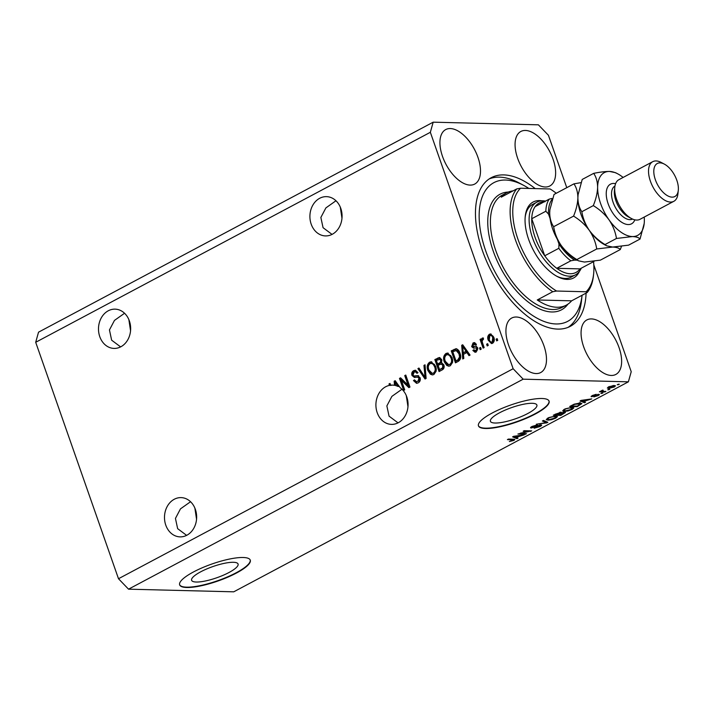 <?xml version="1.0" encoding="UTF-8"?>
<svg xmlns="http://www.w3.org/2000/svg" width="714" height="714" viewBox="0 0 714 714"><rect width="100%" height="100%" fill="white"/><g stroke="black" fill="none" stroke-linecap="round" stroke-linejoin="round"><path stroke-width="1.07" d="M196.296 582.026A24.615 5.935 160.7 0 0 223.223 575.261A24.615 5.935 160.7 0 0 238.074 564.015A24.615 5.935 160.7 0 0 233.389 562.284A24.615 5.935 160.7 0 0 206.471 569.058A24.615 5.935 160.7 0 0 191.611 580.295A24.615 5.935 160.7 0 0 196.296 582.026M495.097 423.027A24.615 5.935 160.7 0 0 522.023 416.262A24.615 5.935 160.7 0 0 536.883 405.025A24.615 5.935 160.7 0 0 532.198 403.294A24.615 5.935 160.7 0 0 505.271 410.059A24.615 5.935 160.7 0 0 490.411 421.296A24.615 5.935 160.7 0 0 495.097 423.027M485.574 428.498A37.414 9.014 160.7 0 0 526.495 418.217A37.414 9.014 160.7 0 0 549.075 401.134A37.414 9.014 160.7 0 0 541.953 398.501A37.414 9.014 160.7 0 0 501.032 408.792A37.414 9.014 160.7 0 0 478.46 425.865A37.414 9.014 160.7 0 0 485.574 428.498M478.407 425.696A37.414 9.014 160.7 0 0 485.458 428.159A37.414 9.014 160.7 0 0 526.048 418.02A37.414 9.014 160.7 0 0 549.004 400.973M186.773 587.497A37.414 9.014 160.7 0 0 227.695 577.215A37.414 9.014 160.7 0 0 250.275 560.133A37.414 9.014 160.7 0 0 243.153 557.5A37.414 9.014 160.7 0 0 202.232 567.782A37.414 9.014 160.7 0 0 179.66 584.864A37.414 9.014 160.7 0 0 186.773 587.497M179.607 584.686A37.414 9.014 160.7 0 0 186.657 587.158A37.414 9.014 160.7 0 0 227.239 577.01A37.414 9.014 160.7 0 0 250.203 559.963M124.557 313.259L114.472 320.399L109.447 329.948L111.643 340.185L120.621 346.897M120.871 346.763A19.644 16.083 91.4 0 1 114.079 348.414A19.644 16.083 91.4 0 1 98.764 332.599A19.644 16.083 91.4 0 1 108.269 310.786A19.644 16.083 91.4 0 1 115.07 309.144A19.644 16.083 91.4 0 1 130.376 324.95A19.644 16.083 91.4 0 1 120.871 346.763M130.555 330.769L128.868 319.613M190.558 501.719L180.472 508.868L175.448 518.418L177.643 528.655L186.622 535.366M186.872 535.232A19.644 16.083 91.4 0 1 180.08 536.874A19.644 16.083 91.4 0 1 164.764 521.068A19.644 16.083 91.4 0 1 174.27 499.256A19.644 16.083 91.4 0 1 181.07 497.613A19.644 16.083 91.4 0 1 196.377 513.42A19.644 16.083 91.4 0 1 186.872 535.232M196.555 519.239L194.868 508.073M335.973 200.759L325.887 207.908L320.863 217.458L323.058 227.686L332.037 234.397M319.685 198.287A19.644 16.083 -88.6 0 0 310.179 220.099A19.644 16.083 -88.6 0 0 325.495 235.915A19.644 16.083 -88.6 0 0 332.287 234.272A19.644 16.083 -88.6 0 0 341.801 212.451A19.644 16.083 -88.6 0 0 326.485 196.645A19.644 16.083 -88.6 0 0 319.685 198.287M341.97 218.279L340.292 207.114M401.973 389.228L391.888 396.368L386.863 405.918L389.059 416.155L398.037 422.866M385.685 386.756A19.644 16.083 -88.6 0 0 376.18 408.569A19.644 16.083 -88.6 0 0 391.495 424.384A19.644 16.083 -88.6 0 0 398.287 422.733A19.644 16.083 -88.6 0 0 408.033 405.882A19.644 16.083 -88.6 0 0 400.233 387.782L395.181 380.696L394.182 381.222L394.494 385.319A19.644 16.083 -88.6 0 0 392.486 385.114A19.644 16.083 -88.6 0 0 390.612 385.194L391.691 385.23A19.644 16.083 -88.6 0 0 390.54 385.408L389.469 385.382A19.644 16.083 -88.6 0 0 385.685 386.756M407.971 406.739L406.293 395.583M611.255 375.457A30.863 16.083 62 0 0 615.852 374.431A30.863 16.083 62 0 0 617.467 343.595A30.863 16.083 62 0 0 591.451 318.917A30.863 16.083 62 0 0 586.854 319.934A30.863 16.083 62 0 0 585.23 350.77A30.863 16.083 62 0 0 611.255 375.457M545.255 186.988A30.863 16.083 62 0 0 549.851 185.961A30.863 16.083 62 0 0 551.467 155.125A30.863 16.083 62 0 0 525.45 130.448A30.863 16.083 62 0 0 520.854 131.474A30.863 16.083 62 0 0 519.23 162.31A30.863 16.083 62 0 0 545.255 186.988M470.115 185.096A30.863 16.083 62 0 0 474.712 184.069A30.863 16.083 62 0 0 476.327 153.233A30.863 16.083 62 0 0 450.311 128.556A30.863 16.083 62 0 0 445.714 129.573A30.863 16.083 62 0 0 444.09 160.409A30.863 16.083 62 0 0 470.115 185.096M536.116 373.556A30.863 16.083 62 0 0 540.712 372.538A30.863 16.083 62 0 0 542.328 341.703A30.863 16.083 62 0 0 516.311 317.016A30.863 16.083 62 0 0 511.715 318.042A30.863 16.083 62 0 0 510.091 348.878A30.863 16.083 62 0 0 536.116 373.556M535.205 188.603A84.172 43.857 62 0 0 503.781 174.903A84.172 43.857 62 0 0 491.241 177.697A84.172 43.857 62 0 0 486.823 261.797A84.172 43.857 62 0 0 557.786 329.1A84.172 43.857 62 0 0 570.325 326.307A84.172 43.857 62 0 0 586.078 293.124M566.773 187.675L548.423 135.267L538.383 124.825L433.184 122.174L38.538 332.171L35.7 342.292L118.497 578.733L128.538 589.175L233.737 591.826L628.382 381.829L631.221 371.708L593.816 264.903M389.469 385.382L388.978 383.989L390.005 383.445L390.612 385.194M401.366 380.303L404.713 389.844L403.687 390.397L399.483 378.402L400.572 377.822L408.087 385.167L404.74 375.609L405.766 375.055L409.961 387.05L408.863 387.64L401.366 380.303L402.437 380.33L409.541 387.274M413.763 375.992L417.547 375.662L420.073 377.715C420.68 380.08 420.055 381.794 418.181 382.865L416.521 383.311L413.468 380.571L414.441 379.866L416.61 381.713L417.779 381.41L419.056 378.295L417.619 377.126L414.423 377.474L411.987 375.466C411.389 373.27 411.96 371.673 413.692 370.655L415.271 370.236L417.985 372.619L417.012 373.324L415.271 371.744L414.218 372.039L413.022 374.948L413.763 375.992L415.396 376.144M425.026 364.809L426.115 378.456L425.053 379.018L417.904 368.602L418.957 368.04L425.035 377.367L423.955 365.381L425.026 364.809M433.916 374.493L432.3 374.904L430.346 374.163L427.909 370.575C426.535 367.076 427.106 364.274 429.614 362.185L431.202 361.784L435.674 366.273L436.174 371.119L433.916 374.493M450.311 365.764L448.704 366.175L446.75 365.434L444.304 361.855C442.939 358.348 443.51 355.545 446.009 353.457L447.607 353.064L452.069 357.544L452.578 362.391L450.311 365.764M463.422 354.358L463.823 358.392L462.752 358.963L461.699 345.29L462.699 344.764L470.053 355.072L468.991 355.643L466.876 352.52L463.422 354.358M497.131 338.632L497.729 340.346L496.703 340.899L496.105 339.186L497.131 338.632M35.7 342.292L430.346 132.295L513.143 368.736L523.183 379.179L628.382 381.829M118.497 578.733L513.143 368.736M493.74 337.195C494.784 339.721 494.4 341.747 492.598 343.264L491.455 343.559L488.26 340.212C487.251 337.722 487.644 335.723 489.438 334.232L490.589 333.947L493.74 337.195M487.653 343.684L488.251 345.397L487.225 345.942L486.627 344.228L487.653 343.684M482.566 343.05L484.154 347.575L483.128 348.12L480.067 339.4L481.093 338.855L481.584 340.248L482.253 338.052L483.387 338.008L483.432 339.453L482.682 339.668L482.129 341.176L482.566 343.05M482.655 340.275L483.324 338.079L482.253 338.052L483.387 338.008M480.602 347.432L481.2 349.146L480.174 349.69L479.576 347.977L480.602 347.432M473.204 346.468L475.988 346.228L477.711 347.852L476.274 351.957L475.033 352.288L472.846 350.449L473.81 349.753L475.908 350.672L476.756 348.611L476.247 347.941L473.498 348.12L471.659 346.638L473.061 342.943L474.337 342.604L476.274 344.193L475.31 344.889L473.534 344.166L472.623 345.915L473.525 346.477M476.979 350.699L475.131 350.877L476.979 350.699L477.836 348.637L476.756 348.611M477.836 348.637L477.318 347.968L475.113 347.977M475.301 344.005L473.534 344.166M456.291 348.78L455.675 348.762C457.817 349.11 459.254 350.601 459.986 353.243C461.414 356.697 460.869 359.383 458.361 361.302L455.452 362.846L451.248 350.86L456.023 348.753M443.84 364.854C444.572 367.219 443.983 368.924 442.082 369.959L439.048 371.575L434.844 359.579L439.413 357.509L441.671 359.526L441.448 362.632L443.84 364.854M520.47 433.523L526.45 433.675L525.424 434.219L517.909 434.032L529.154 431.39L523.166 431.238L524.192 430.694L531.707 430.881L520.345 433.175M540.891 424.83C542.122 424.955 541.819 425.526 539.971 426.535L534.134 428.23L539.177 426.463L539.882 425.374L531.278 428.007C530.1 427.9 530.368 427.374 532.082 426.436L537.356 424.884L532.992 426.436L532.323 427.463L537.571 425.589L541.64 425.098M540.096 424.875L540.328 425.517L539.73 424.937M530.966 427.124L531.278 428.007L530.547 427.775M531.671 426.66L532.323 427.463M543.452 420.439L547.852 422.286L546.799 422.849L536.33 424.232L546.389 422.572L542.381 421.01L543.452 420.439M555.697 418.163L551.61 419.68L548.031 420.153L546.237 419.645L547.995 417.967L555.76 415.985L557.456 416.592L555.697 418.163L555.537 417.708M572.101 409.434L568.014 410.961L564.435 411.425L562.641 410.925L564.399 409.238L572.155 407.266L573.851 407.864L572.101 409.434L571.941 408.979M584.177 401.705L585.56 402.223L584.489 402.785L580.134 400.92L581.134 400.393L591.799 398.903L584.034 401.295M618.27 384.212L619.341 384.248L617.244 384.766L618.27 384.212M128.538 589.175L523.183 379.179M614.12 385.471L615.504 385.828L614.254 387.006L608.667 388.398L607.337 388.041L608.596 386.863L614.12 385.471M608.792 389.264L609.863 389.291L607.766 389.808L608.792 389.264M603.062 391.334L605.891 391.406L604.865 391.95L599.403 391.808L602.803 390.112L603.196 390.335L602.125 391.21L603.062 391.334M602.259 390.299L602.125 391.21M601.866 392.941L602.946 392.968L600.849 393.485L601.866 392.941M598.716 394.289C599.733 394.378 599.519 394.824 598.055 395.627L593.852 396.886L597.823 394.842L591.638 396.752L592.352 395.502L596.252 394.298L592.549 396.208L599.358 394.503M597.341 395.574L597.672 394.396M591.406 396.091L591.638 396.752L591.085 396.573M592.165 395.61L592.549 396.208M580.054 403.035L581.919 403.571L577.189 406.677L569.674 406.489L574.163 404.178L580.054 403.035M564.604 412.139L565.488 412.433L560.785 415.405L553.279 415.209L560.927 412.192L561.4 412.817L564.604 412.139M560.927 412.192L561.4 412.817L561.195 412.21M516.65 437.637L518.034 438.155L516.972 438.717L512.607 436.852L513.607 436.325L524.272 434.835L516.508 437.227M513.812 440.449L509.341 441.529L513.437 439.851L507.404 439.619L508.43 439.074L513.527 439.208L514.883 439.512L513.812 440.449L513.375 439.199M512.982 440.404L513.205 439.199M433.184 122.174L430.346 132.295M618.145 384.284L618.324 384.792M614.094 386.551L614.254 387.006M608.203 387.086L608.667 388.398M609.345 386.899L608.658 387.595L609.694 387.854L614.183 386.274L609.229 386.551M612.978 385.515L613.147 386.015M608.658 389.326L608.837 389.835M604.66 391.37L604.865 391.95M601.741 393.012L601.92 393.512M583.981 401.322L584.489 402.785M582.374 400.956L583.633 401.509L586.408 400.027L581.41 400.679L582.374 400.956M576.983 406.096L577.189 406.677M571.575 405.963L577.34 406.105L580.464 403.838L574.859 404.303L571.432 405.552M578.84 403.062L579.018 403.58M580.187 403.035L579.991 402.259M564.176 410.684L564.435 411.425M565.283 409.256L563.962 410.488L565.47 410.88L571.209 409.417L572.503 408.185L568.987 407.989L565.149 408.872M570.932 407.301L571.111 407.81M560.588 414.825L560.785 415.405M555.18 414.691L557.42 414.745L560.169 413.245L560.026 412.737L555.037 414.281M559.874 412.29L560.169 413.245M558.303 414.772L560.936 414.834L563.873 413.219L563.587 412.683L558.161 414.352M563.426 412.237L563.873 413.219M547.772 419.413L548.031 420.153M548.879 417.985L547.567 419.216L549.075 419.609L554.814 418.145L556.099 416.914L552.582 416.717L548.745 417.601M554.537 416.03L554.707 416.53M546.38 421.671L546.799 422.849M546.023 421.519L546.389 422.572M536.268 424.973L536.428 425.428M525.218 433.639L525.424 434.219M528.949 430.81L529.154 431.39M530.386 430.845L530.609 431.461M516.454 437.254L516.972 438.717M514.856 436.888L516.106 437.432L518.882 435.959L513.884 436.611L514.856 436.888M497.604 340.417L497.176 339.212L496.105 339.186M491.982 343.505L489.331 340.239L488.26 340.212M489.331 340.239C488.331 337.749 488.715 335.75 490.509 334.259L489.438 334.232M490.509 334.259L491.116 334.027M493.258 342.033L491.509 342.176L493.258 342.033L493.82 337.847C493.32 336.026 492.357 335.25 490.92 335.518M489.84 335.491L489.286 339.668C489.777 341.488 490.75 342.274 492.187 342.006L492.74 337.82C492.249 335.999 491.286 335.223 489.84 335.491L491.598 335.348M493.82 337.847L492.74 337.82M488.126 345.46L487.698 344.255L486.627 344.228M484.021 347.647L481.147 339.427L480.067 339.4M482.209 340.266L481.584 340.248M481.075 349.208L480.656 348.004L479.576 347.977M475.586 352.225L473.917 350.476L472.846 350.449M477.318 347.968L476.184 348.004M474.141 348.093L472.739 346.665L471.659 346.638M472.739 346.665L474.141 342.97L473.061 342.943M474.141 342.97L474.864 342.693M476.381 344.916L474.614 344.193M474.274 346.495L476.408 346.281M463.779 358.419L463.636 356.5M463.466 354.331L463.35 352.778M462.851 346.281L462.779 345.317L461.699 345.29M469.767 355.233L467.947 352.546L466.876 352.52M463.27 352.77L467.117 351.324L463.716 346.299L462.645 346.272L463.27 352.77L466.046 351.297L462.645 346.272M467.117 351.324L466.046 351.297M456.344 362.373L452.319 350.886L451.248 350.86M452.319 350.886L456.746 348.789M455.987 360.9L458.816 359.99L460.664 356.938L460.03 353.796L457.049 350.315L452.765 351.707L455.987 360.9L457.745 359.963L459.593 356.911L458.959 353.769L455.978 350.288M460.03 353.796L458.959 353.769M460.664 356.938L459.593 356.911M458.816 359.99L457.745 359.963M449.249 366.139L446.75 365.434M447.821 365.461L445.384 361.882L444.304 361.855M445.384 361.882C444.01 358.374 444.581 355.572 447.08 353.484L446.009 353.457M447.08 353.484L448.16 353.118M448.66 364.658L450.891 364.399C452.756 362.81 453.158 360.704 452.105 358.08L450.73 355.599L448.74 354.599L446.509 354.858C444.599 356.482 444.215 358.642 445.34 361.329L448.66 364.658L449.811 364.372C451.676 362.783 452.087 360.677 451.034 358.053L449.659 355.572L447.66 354.572M450.73 355.599L449.659 355.572M452.105 358.08L451.034 358.053M450.891 364.399L449.811 364.372M439.949 371.101L435.924 359.606L434.844 359.579M435.924 359.606L439.922 357.607M439.583 369.629L443.626 367.897L443.885 365.434L442.394 364.015L440.002 364.417L438.11 365.425L439.583 369.629L442.555 367.871L442.814 365.407L441.314 363.988M441.904 360.686L440.52 359.062L436.361 360.436L437.62 364.024L440.395 362.409L440.716 360.275L439.44 359.035M437.62 364.024L438.691 364.051L441.654 362.203M441.787 360.302L440.716 360.275M441.475 362.435L440.395 362.409M443.885 365.434L442.814 365.407M443.626 367.897L442.555 367.871M442.689 368.576L441.618 368.549M432.845 374.868L430.346 374.163M431.417 374.19L428.98 370.602L427.909 370.575M428.98 370.602C427.615 367.103 428.177 364.301 430.685 362.212L429.614 362.185M430.685 362.212L431.756 361.846M432.256 373.386L434.487 373.119C436.352 371.539 436.754 369.433 435.71 366.809L434.326 364.327L432.336 363.328L430.105 363.587C428.204 365.211 427.811 367.371 428.935 370.048L432.256 373.386L433.416 373.092C435.281 371.512 435.683 369.406 434.63 366.782L433.255 364.301L431.265 363.301M434.326 364.327L433.255 364.301M435.71 366.809L434.63 366.782M434.487 373.119L433.416 373.092M425.83 378.607L418.975 368.629L417.904 368.602M426.026 377.394L425.035 377.367M425.571 371.61L425.026 365.407L423.955 365.381M417.056 383.266L414.539 380.598L413.468 380.571M416.61 381.713L417.779 381.41M418.859 381.437L420.127 378.322L419.056 378.295M420.127 378.322L417.619 377.126M415.004 377.456L413.058 375.493L411.987 375.466M413.058 375.493C412.469 373.297 413.04 371.699 414.772 370.682L413.692 370.655M414.772 370.682L415.798 370.307M417.788 372.762L415.271 371.744M414.843 376.019L418.618 375.689M404.579 389.915L400.554 378.429L399.483 378.402M404.74 375.609L405.811 375.635L409.158 385.194L408.087 385.167M395.502 385.346L394.494 385.319M395.324 382.213L395.253 381.249L394.182 381.222M399.438 386.667A19.644 16.083 -88.6 0 0 399.055 386.47L396.19 382.231L395.119 382.204L395.511 385.542A19.644 16.083 -88.6 0 1 397.975 386.444L395.119 382.204M399.055 386.47L397.975 386.444M390.54 385.408L390.049 384.016L388.978 383.989M579.429 271.4A43.019 22.411 -118 0 1 567.13 279.406A43.019 22.411 -118 0 1 557.259 276.514A43.019 22.411 -118 0 1 525.245 216.351A43.019 22.411 -118 0 1 539.534 200.598A43.019 22.411 -118 0 1 541.872 200.821M556.465 276.077A41.153 21.438 62 0 0 565.122 278.442A41.153 21.438 62 0 0 571.254 277.077L575.484 274.828A41.153 21.438 -118 0 1 569.353 276.193A41.153 21.438 -118 0 1 534.661 243.287A41.153 21.438 -118 0 1 536.821 202.178A41.153 21.438 -118 0 1 542.952 200.812A41.153 21.438 -118 0 1 545.55 201.089M528.851 188.442A78.558 40.93 62 0 0 523.603 185.337A78.558 40.93 62 0 0 505.583 180.044A78.558 40.93 62 0 0 485.699 250.864A78.558 40.93 62 0 0 555.983 323.96A78.558 40.93 62 0 0 582.062 295.266L581.508 300.54A84.172 43.857 -118 0 1 568.148 327.324M489.188 178.928A84.172 43.857 -118 0 1 499.55 177.152A84.172 43.857 -118 0 1 518.864 182.82L523.603 185.337M513.08 190.87A63.6 33.139 62 0 0 506.547 192.86A63.6 33.139 62 0 0 501.246 197.171L516.749 188.915L520.577 188.228A61.725 32.157 62 0 0 517.909 239.11A61.725 32.157 62 0 0 556.581 291.035L586.087 291.776A61.725 32.157 62 0 0 593.629 273.944A61.725 32.157 62 0 0 593.557 261.654M516.749 188.915A63.6 33.139 -118 0 0 515.428 239.833A63.6 33.139 -118 0 0 552.752 291.723L537.249 299.969A63.6 33.139 62 0 0 556.822 307.252A63.6 33.139 62 0 0 566.291 305.146A63.6 33.139 62 0 0 571.593 300.835L587.095 292.588A63.6 33.139 -118 0 0 593.441 275.72L593.629 273.944M556.26 193.262A61.725 32.157 62 0 0 550.092 188.978L520.577 188.228M552.752 291.723L556.581 291.035M586.087 291.776L587.095 292.588M536.821 202.178L532.59 204.427A41.153 21.438 62 0 0 525.165 217.252M537.249 299.969L571.593 300.835M544.961 201.776A39.279 20.465 62 0 0 535.152 206.623A39.279 20.465 62 0 0 531.751 218.734A39.279 20.465 62 0 0 544.728 255.799A39.279 20.465 62 0 0 556.75 268.303A39.279 20.465 62 0 0 570.165 273.73A39.279 20.465 62 0 0 579.973 268.883L594.066 261.386M557.393 239.44L558.973 243.956A37.414 19.492 62 0 0 574.511 260.11L570.843 260.797L556.75 268.303L579.973 268.883M581.258 268.205A41.153 21.438 -118 0 1 575.484 274.828M552.377 199.01A37.414 19.492 62 0 0 548.513 214.084L545.844 211.237L531.751 218.734L544.728 255.799L558.821 248.302L558.973 243.956M535.152 206.623L549.244 199.117L551.904 198.456M548.513 214.084L550.092 218.591M574.511 260.11L577.278 260.182M652.73 161.685L618.895 179.687A22.446 11.692 62 0 0 614.79 187.166L614.415 190.718A18.707 9.746 62 0 0 628.329 216.877L631.497 218.555A22.446 11.692 62 0 0 636.647 220.064A22.446 11.692 62 0 0 639.985 219.323L673.811 201.321A22.446 11.692 -118 0 1 670.473 202.062A22.446 11.692 -118 0 1 651.552 184.114A22.446 11.692 -118 0 1 652.73 161.685A22.446 11.692 -118 0 1 656.068 160.945A22.446 11.692 -118 0 1 661.218 162.453L664.377 164.131A18.707 9.746 62 0 0 660.093 162.872A18.707 9.746 62 0 0 655.354 179.732A18.707 9.746 62 0 0 672.088 197.135A18.707 9.746 62 0 0 678.3 190.29A18.707 9.746 62 0 0 664.377 164.131M614.79 187.166A22.446 11.692 62 0 0 631.497 218.555M553.662 226.704C551.128 223.063 549.807 218.422 549.7 212.781L549.887 209.773L554.037 194.449L573.94 183.855C576.466 187.505 577.787 192.146 577.894 197.778C577.671 203.535 576.225 209.639 573.565 216.119L553.662 226.704C554.707 233.273 557.188 239.485 561.106 245.339C565.39 251.078 570.638 255.817 576.832 259.557L596.734 248.963L612.657 247.053C616.646 247.249 619.19 248.088 620.288 249.561L600.385 260.146L584.463 262.056L578.492 260.824L576.832 259.557M573.565 216.119C579.759 219.85 584.998 224.589 589.291 230.336C593.2 236.191 595.681 242.394 596.734 248.963M620.288 249.561L621.475 246.375M581.035 182.632L573.94 183.855M589.291 230.336A35.539 18.519 62 0 0 604.499 244.661L606.686 245.821L605.026 244.554C598.823 240.823 593.584 236.084 589.291 230.336C585.382 224.482 582.901 218.27 581.848 211.71C579.313 208.06 578.001 203.419 577.894 197.778A35.539 18.519 62 0 0 589.291 230.336M578.072 194.752A35.539 18.519 62 0 0 578.054 194.958A35.539 18.519 62 0 0 577.894 197.778L578.072 194.779L582.222 179.446L593.673 173.359C596.199 177.001 597.52 181.642 597.627 187.282A35.539 18.519 62 0 0 609.024 219.832A35.539 18.519 62 0 0 632.39 236.557A35.539 18.519 62 0 0 644.189 223.544A35.539 18.519 62 0 0 644.349 220.724A35.539 18.519 62 0 0 644.206 217.074M578.394 260.762L576.314 259.664A35.539 18.519 -118 0 1 561.106 245.339A35.539 18.519 62 0 1 549.7 212.781A35.539 18.519 62 0 1 549.86 209.961L549.887 209.773M623.117 177.447A35.539 18.519 62 0 0 617.744 173.841A35.539 18.519 62 0 0 609.586 171.449A35.539 18.519 62 0 0 597.627 187.282C597.404 193.03 595.958 199.144 593.298 205.614C599.492 209.354 604.731 214.093 609.024 219.832C612.933 225.686 615.414 231.898 616.468 238.467L632.39 236.557C636.37 236.753 638.914 237.583 640.021 239.056L628.57 245.152L612.657 247.053L606.686 245.821M617.744 173.841L615.557 172.69L609.586 171.449C605.267 171.431 599.965 172.074 593.673 173.359M640.021 239.056L644.189 223.544M616.468 238.467L605.026 244.554M593.298 205.614L581.848 211.71M678.3 190.29L677.925 193.851A22.446 11.692 -118 0 1 673.811 201.321M545.246 421.198L545.639 422.313M512.357 439.172L512.563 439.753M475.604 346.388L474.524 346.361M465.135 348.468L464.064 348.441M455.104 349.405L454.033 349.378M438.976 357.982L437.905 357.955M440.502 363.087L439.431 363.06M425.856 375.269L424.812 375.243M416.69 375.983L415.61 375.957M397.618 384.4L396.538 384.373M506.547 192.86L502.317 195.109A63.6 33.139 62 0 0 498.979 258.647A63.6 33.139 62 0 0 552.591 309.51A63.6 33.139 62 0 0 562.07 307.395L566.291 305.146M567.951 304.137A65.465 34.111 -118 0 1 551.779 311.973A65.465 34.111 -118 0 1 493.633 252.247A65.465 34.111 -118 0 1 508.306 192.048M570.843 260.797A39.279 20.465 -118 0 1 558.821 248.302M545.844 211.237A39.279 20.465 -118 0 1 549.244 199.117M634.835 219.832A22.446 11.692 -118 0 1 628.186 224.562A22.446 11.692 -118 0 1 608.105 203.677A22.446 11.692 -118 0 1 613.79 183.444A22.446 11.692 -118 0 1 615.593 183.677M614.95 186.033A18.707 9.746 62 0 0 614.067 204.748A18.707 9.746 62 0 0 629.802 219.635A18.707 9.746 62 0 0 632.524 219.055M608.658 387.595L608.435 386.952M614.183 386.274L613.897 385.471M601.991 391.111L601.777 390.496M598.109 394.931L597.904 394.351M563.962 410.488L563.676 409.657M572.503 408.185L571.905 406.471M560.472 412.87L560.249 412.237M564.131 412.853L563.89 412.174M547.567 419.216L547.272 418.386M556.099 416.914L555.501 415.2M513.509 439.913L513.259 439.199M475.961 347.897L477.032 347.923"/></g></svg>
